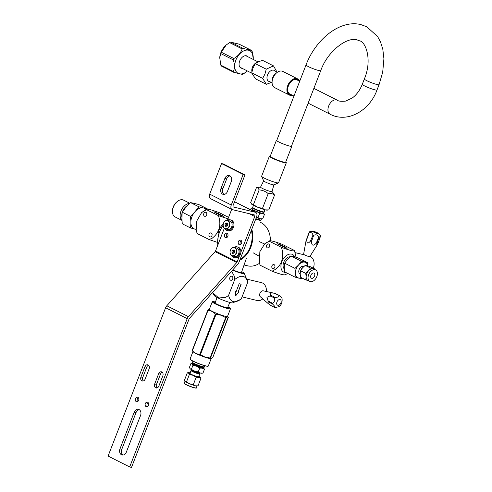 <?xml version="1.0" encoding="UTF-8"?>
<svg xmlns="http://www.w3.org/2000/svg" width="492" height="492" viewBox="0 0 492 492"><rect width="100%" height="100%" fill="white"/><g stroke="black" fill="none" stroke-linecap="round" stroke-linejoin="round"><path stroke-width="0.74" d="M139.045 409.541A4.662 3.53 103.5 0 1 140.558 415.469L126.364 452.062A4.662 3.53 103.5 0 1 122.084 454.989A4.662 3.53 103.5 0 1 121.499 454.774A4.662 3.53 103.5 0 1 119.986 448.845L134.181 412.253A4.662 3.53 103.5 0 1 138.461 409.326A4.662 3.53 103.5 0 1 139.045 409.541M139.328 409.713A4.662 3.53 -76.5 0 0 136.001 412.69L121.807 449.282A4.662 3.53 -76.5 0 0 123.037 455.045M239.303 256.277L237.126 261.898A1.433 0.922 -63.2 0 1 236.953 262.248A1.433 0.922 -63.2 0 1 236.726 262.556L188.418 316.663A4.305 2.768 116.8 0 0 187.735 317.586A4.305 2.768 116.8 0 0 187.218 318.638L129.685 466.963L131.512 467.4L189.045 319.074A1.433 0.922 -63.2 0 1 189.217 318.724A1.433 0.922 -63.2 0 1 189.445 318.416L237.747 264.309A4.305 2.768 116.8 0 0 238.429 263.386A4.305 2.768 116.8 0 0 238.946 262.334L256.566 216.91A4.305 2.768 116.8 0 0 256.861 213.897A4.305 2.768 116.8 0 0 255.772 212.409A4.305 2.768 116.8 0 0 255.379 212.267L233.503 207.009A1.433 0.922 -63.2 0 1 233.374 206.96A1.433 0.922 -63.2 0 1 233.011 206.468A1.433 0.922 -63.2 0 1 233.11 205.459L244.973 174.881L243.146 174.439L221.541 163.553L209.684 194.131A4.305 2.768 -63.2 0 0 209.389 197.144A4.305 2.768 -63.2 0 0 210.478 198.633L232.083 209.524A4.305 2.768 116.8 0 0 232.476 209.666L254.346 214.924A1.433 0.922 -63.2 0 1 254.475 214.973A1.433 0.922 -63.2 0 1 254.838 215.471A1.433 0.922 -63.2 0 1 254.745 216.474L240.877 252.218M148.596 365.267A3.057 2.312 -76.5 0 0 146.764 367.149L142.772 377.444A3.057 2.312 -76.5 0 0 143.295 380.993M162.311 372.284A3.057 2.312 -76.5 0 0 160.478 374.166L156.517 384.375A3.057 2.312 -76.5 0 0 157.046 387.924M148.264 402.745A2.306 1.747 -76.5 0 0 147.145 404.067A2.306 1.747 -76.5 0 0 147.354 406.54M138.449 397.8A2.306 1.747 -76.5 0 0 137.323 399.117A2.306 1.747 -76.5 0 0 137.539 401.589M243.146 174.439L231.289 205.023A4.305 2.768 116.8 0 0 230.994 208.036A4.305 2.768 116.8 0 0 232.083 209.524M231.689 209.328L227.476 220.176M224.327 228.3L215.521 251.006A1.433 0.922 116.8 0 1 215.348 251.357A1.433 0.922 116.8 0 1 215.121 251.664L236.726 262.556M129.685 466.963L108.08 456.072L165.613 307.746A4.305 2.768 -63.2 0 1 166.13 306.694A4.305 2.768 -63.2 0 1 166.813 305.772L215.121 251.664M244.973 174.881L223.368 163.99L221.541 163.553M224.641 234.684A2.331 1.765 103.5 0 1 226.781 233.22A2.331 1.765 103.5 0 1 227.833 236.289A2.331 1.765 103.5 0 1 225.693 237.753A2.331 1.765 103.5 0 1 224.641 234.684M241.578 243.22A2.331 1.765 103.5 0 1 239.438 244.684A2.331 1.765 103.5 0 1 238.386 241.615A2.331 1.765 103.5 0 1 240.526 240.151A2.331 1.765 103.5 0 1 241.578 243.22M144.943 366.712A3.057 2.312 103.5 0 1 147.748 364.793A3.057 2.312 103.5 0 1 149.119 368.816L145.128 379.111A3.057 2.312 103.5 0 1 142.323 381.029A3.057 2.312 103.5 0 1 140.946 377.007L144.943 366.712L146.764 367.149M158.873 386.042L162.834 375.833A3.057 2.312 103.5 0 0 161.462 371.811A3.057 2.312 103.5 0 0 158.658 373.723L154.697 383.938A3.057 2.312 103.5 0 0 156.075 387.96A3.057 2.312 103.5 0 0 158.873 386.042M148.479 405.217A2.306 1.747 103.5 0 1 146.358 406.669A2.306 1.747 103.5 0 1 145.318 403.631A2.306 1.747 103.5 0 1 147.44 402.179A2.306 1.747 103.5 0 1 148.479 405.217M138.658 400.267A2.306 1.747 103.5 0 1 136.542 401.718A2.306 1.747 103.5 0 1 135.503 398.68A2.306 1.747 103.5 0 1 137.619 397.228A2.306 1.747 103.5 0 1 138.658 400.267M227.612 233.786A2.331 1.765 -76.5 0 0 226.461 235.121A2.331 1.765 -76.5 0 0 226.683 237.624M241.357 240.711A2.331 1.765 -76.5 0 0 240.213 242.052A2.331 1.765 -76.5 0 0 240.434 244.555M230.016 175.908A4.662 3.53 -76.5 0 0 226.689 178.891L222.894 188.676A4.662 3.53 -76.5 0 0 224.118 194.432M224.869 178.448A4.662 3.53 103.5 0 1 229.143 175.527A4.662 3.53 103.5 0 1 229.733 175.742A4.662 3.53 103.5 0 1 231.246 181.665L227.452 191.45A4.662 3.53 103.5 0 1 223.171 194.377A4.662 3.53 103.5 0 1 222.587 194.162A4.662 3.53 103.5 0 1 221.068 188.239L224.869 178.448L226.689 178.891M260.12 222.218A22.743 17.226 103.5 0 1 261.031 222.636A22.743 17.226 103.5 0 1 270.44 240.791M285.206 274.456C285.071 275.532 280.668 274.444 271.996 271.19C282.365 266.664 283.324 257.236 282.451 250.711L281.27 247.255C289.936 250.502 294.339 251.59 294.474 250.52L282.002 244.241C273.441 241.08 269.272 240.108 269.487 241.326L266.449 242.654L264.512 244.173L259.85 251.689L259.425 263.325A22.743 17.226 103.5 0 1 247.556 265.809L244.069 264.973M223.128 225.256A22.743 17.226 -76.5 0 0 217.796 245.133M239.752 260.262A22.743 17.226 -76.5 0 0 251.769 229.272M240.09 259.395A22.281 16.876 -76.5 0 0 251.381 230.274M223.128 225.404A22.281 16.876 -76.5 0 0 217.864 244.967M252.113 208.731A6.457 0.738 21.2 0 0 252.052 208.731A6.457 0.738 21.2 0 0 252.058 209.198A6.457 0.738 21.2 0 0 253.718 210.176A6.457 0.738 21.2 0 0 256.48 211.425A6.457 0.738 21.2 0 0 262.242 213.387A6.457 0.738 21.2 0 0 263.724 213.257A6.457 0.738 21.2 0 0 263.681 213.208M264.069 212.212L263.607 213.405A6.199 0.707 -158.8 0 1 260.022 212.704A6.199 0.707 -158.8 0 1 253.884 210.219A6.199 0.707 -158.8 0 1 252.039 208.922L252.501 207.729A6.199 0.707 21.2 0 0 254.346 209.026A6.199 0.707 21.2 0 0 260.483 211.511A6.199 0.707 21.2 0 0 264.069 212.212A6.199 0.707 21.2 0 0 263.903 211.935M252.052 208.731L250.865 208.799L252.058 209.198L252.919 210.459L256.48 211.425L259.708 213.251L257.98 217.704L256.381 217.384M252.753 210.89L252.919 210.459M250.865 208.799L250.496 209.752M259.708 213.251L262.242 213.387L264.444 214.389L263.583 213.128M262.716 218.842L260.182 218.706A6.457 0.738 -158.8 0 0 261.535 218.915L262.716 218.842L264.444 214.389M256.338 217.489A6.457 0.738 -158.8 0 0 260.182 218.706L257.98 217.704M261.467 218.915L261.08 219.912A6.199 0.707 -158.8 0 1 255.889 218.657M255.742 219.032A6.193 0.707 21.2 0 0 259.389 220.188A6.193 0.707 21.2 0 0 260.926 220.293A6.193 0.707 21.2 0 0 260.858 220.115L260.772 220.01M253.503 205.336L252.66 207.353A6.193 0.707 21.2 0 0 252.722 207.532A6.193 0.707 21.2 0 0 254.499 208.645A6.193 0.707 21.2 0 0 264.038 211.917A6.193 0.707 21.2 0 0 264.204 211.824L264.942 209.77M264.038 211.917L263.245 212.027A5.48 0.627 -158.8 0 1 254.807 209.137A5.48 0.627 -158.8 0 1 253.232 208.147L252.722 207.532M252.808 207.636A6.199 0.707 21.2 0 0 252.501 207.729M263.65 180.865L260.563 187.132A6.119 0.701 21.2 0 0 260.809 187.489A6.119 0.701 21.2 0 0 267.027 190.386A6.119 0.701 21.2 0 0 271.984 191.56L273.921 184.851M286.319 162.735L278.54 182.803A9.071 1.039 -158.8 0 1 278.441 182.889L273.884 184.869A5.51 0.627 -158.8 0 1 269.161 183.633A5.51 0.627 -158.8 0 1 263.884 181.142A5.51 0.627 -158.8 0 1 263.669 180.908L261.633 176.376A9.071 1.039 -158.8 0 1 261.621 176.241L269.395 156.179A9.071 1.039 21.2 0 0 269.764 156.696A9.071 1.039 21.2 0 0 278.933 160.97A9.071 1.039 21.2 0 0 286.319 162.735A9.071 1.039 21.2 0 0 286.301 162.606L286.172 162.311A8.844 1.009 21.2 0 0 285.827 161.936A8.844 1.009 21.2 0 0 285.778 161.899M278.441 182.889A9.071 1.039 -158.8 0 1 270.674 180.859A9.071 1.039 -158.8 0 1 261.99 176.763A9.071 1.039 -158.8 0 1 261.633 176.376M270.36 155.921A8.844 1.009 21.2 0 0 269.788 155.964L269.499 156.087A9.071 1.039 21.2 0 0 269.395 156.179M269.788 155.964A8.844 1.009 21.2 0 0 270.053 156.554A8.844 1.009 21.2 0 0 279.456 160.89A8.844 1.009 21.2 0 0 286.172 162.311M260.594 187.071L256.43 187.673L258.072 188.061L259.161 189.881C262.556 190.164 265.569 191.406 268.214 193.608C270.692 193.153 272.796 193.657 274.53 195.121L268.792 209.918L267.267 210.139A8.616 0.984 -158.8 0 1 265.36 209.875A8.616 0.984 -158.8 0 1 257.679 207.249A8.616 0.984 -158.8 0 1 251.787 204.285A8.616 0.984 -158.8 0 1 251.529 204.039A8.616 0.984 -158.8 0 1 251.504 204.014M274.53 195.121L273.435 193.307M268.792 209.918L265.36 209.875L262.482 208.399L257.679 207.249L253.429 204.678L251.529 204.039M268.214 193.608L262.482 208.399M259.161 189.881L253.429 204.678M251.787 204.285L250.692 202.47L256.43 187.673M277.23 72.355L274.438 70.528A6.119 3.936 116.7 0 0 267.55 74.913A6.119 3.936 116.7 0 0 268.946 81.432L272.076 82.582M289.431 95.073L274.616 87.607A9.071 5.83 -63.3 0 1 272.101 81.709L272.254 79.618A5.51 3.542 -63.3 0 1 272.759 77.435A5.51 3.542 -63.3 0 1 274.948 74.261L276.541 72.896A9.071 5.83 -63.3 0 1 282.777 71.401L297.592 78.861A9.071 5.83 116.7 0 0 287.752 85.583A9.071 5.83 116.7 0 0 289.431 95.073A9.071 5.83 116.7 0 0 292.537 95.307M272.101 81.709A9.071 5.83 -63.3 0 1 272.931 78.123A9.071 5.83 -63.3 0 1 276.541 72.896M299.634 81.217A9.071 5.83 116.7 0 0 297.592 78.861M299.511 81.155A8.844 5.683 116.7 0 0 293.921 79.144A8.844 5.683 116.7 0 0 288.054 85.694A8.844 5.683 116.7 0 0 292.414 95.245M291.473 94.778A8.235 5.295 -63.3 0 1 287.691 89.046A8.235 5.295 -63.3 0 1 288.441 85.793A8.235 5.295 -63.3 0 1 291.719 81.051A8.235 5.295 -63.3 0 1 298.57 80.682M291.664 81.094A8.007 5.148 -63.3 0 1 297.113 79.815A8.007 5.148 -63.3 0 1 297.838 80.313M290.741 94.403A8.007 5.148 -63.3 0 1 289.911 94.12A8.007 5.148 -63.3 0 1 287.697 88.978M266.35 84.304L255.422 78.8L251.738 72.877L252.999 68.007L255.311 63.665L258.411 61.752L262.568 60.375L273.49 65.873L266.24 69.169L264.979 74.04L262.666 78.382L266.35 84.304L271.559 82.392M277.101 72.269L273.49 65.873M262.666 78.382L251.738 72.877M266.24 69.169L255.311 63.665M291.836 146.278L285.649 162.231A8.272 0.947 -158.8 0 1 283.595 162.096A8.272 0.947 -158.8 0 1 278.89 160.613A8.272 0.947 -158.8 0 1 270.231 156.259L276.412 140.3A8.272 0.947 21.2 0 0 285.077 144.654A8.272 0.947 21.2 0 0 291.719 146.364A8.272 0.947 21.2 0 0 291.836 146.278A8.272 0.947 21.2 0 0 291.584 145.872M291.547 145.976A8.038 0.916 -158.8 0 1 291.621 146.192A8.038 0.916 -158.8 0 1 289.622 146.056A8.038 0.916 -158.8 0 1 285.053 144.617A8.038 0.916 -158.8 0 1 276.627 140.38A8.038 0.916 -158.8 0 1 276.738 140.294L276.529 140.208A8.272 0.947 21.2 0 0 276.412 140.3M260.213 265.262L259.425 263.325L260.213 265.262L271.996 271.19M264.512 244.173L269.475 240.834L269.487 241.326L281.27 247.255M285.889 272.519A9.858 6.335 -63.3 0 1 280.92 266.27A9.858 6.335 -63.3 0 1 286.184 255.754A9.858 6.335 -63.3 0 1 294.653 256.781M289.96 256.806A6.888 4.428 116.7 0 0 283.736 262.224A6.888 4.428 116.7 0 0 284.358 268.976M296.012 257.15L294.474 250.52M267.359 247.851A2.066 1.568 -76.5 0 0 267.617 247.95A2.066 1.568 -76.5 0 0 269.573 246.48A2.066 1.568 -76.5 0 0 268.841 244.026A2.066 1.568 -76.5 0 0 268.583 243.927A2.066 1.568 -76.5 0 0 266.627 245.397A2.066 1.568 -76.5 0 0 267.359 247.851M272.642 268.491A2.066 1.568 -76.5 0 0 272.9 268.589A2.066 1.568 -76.5 0 0 274.856 267.119A2.066 1.568 -76.5 0 0 274.124 264.665A2.066 1.568 -76.5 0 0 273.866 264.567A2.066 1.568 -76.5 0 0 271.91 266.037A2.066 1.568 -76.5 0 0 272.642 268.491M279.198 244.223L285.569 247.242L287.057 248.442L277.217 243.749L279.198 244.223L286.35 248.153M310.034 256.295A9.188 6.962 103.5 0 1 310.317 256.43A9.188 6.962 103.5 0 1 313.269 268.195M278.103 244.198L279.112 244.438M309.019 233.091A6.433 0.732 -158.8 0 1 308.822 232.931L305.962 241.166L303.613 254.229A3.333 0.381 21.2 0 0 304.603 254.917A3.333 0.381 -158.8 0 0 307.869 256.24A3.333 0.381 -158.8 0 0 309.825 256.639L316.756 245.606L316.971 243.288L319.271 237.23A6.433 0.732 -158.8 0 1 319.05 237.175A6.433 0.732 -158.8 0 1 318.81 237.119C317.715 234.85 315.993 234.26 313.644 235.354A6.433 0.732 -158.8 0 1 312.986 235.084C312.303 232.753 310.987 232.089 309.019 233.091L306.836 239.241C306.731 241.394 306.971 242.63 307.562 242.962C308.177 243.239 309.142 242.605 310.47 241.068A6.328 0.726 21.2 0 0 311.51 241.498L313.644 235.354M312.986 235.084L310.47 241.068M308.822 232.931L309.794 231.597L313.035 231.326C316.786 231.978 319.302 233.552 320.581 236.037L319.271 237.23M316.756 245.606L318.515 242.058L320.581 236.037M318.81 237.119L316.245 243.116C313.226 246.308 311.645 245.766 311.51 241.498M223.22 224.192A9.858 6.335 116.7 0 0 218.22 236.609M217.655 242.464L209.125 239.555L212.163 238.226C217.144 234.493 222.439 227.033 218.399 215.619L228.005 218.811M218.399 215.619L206.622 209.69L201.646 212.538L206.603 209.198L206.622 209.69C206.412 208.473 210.582 209.444 219.137 212.605L228.571 217.353M201.646 212.538L196.591 221.308L196.16 230.17L197.212 233.423M209.125 239.555L197.347 233.626M211.259 233.023A2.066 1.568 -76.5 0 0 211 232.931A2.066 1.568 -76.5 0 0 209.045 234.401A2.066 1.568 -76.5 0 0 209.776 236.855A2.066 1.568 -76.5 0 0 210.035 236.953A2.066 1.568 -76.5 0 0 211.99 235.483A2.066 1.568 -76.5 0 0 211.259 233.023M205.976 212.39A2.066 1.568 -76.5 0 0 205.718 212.292A2.066 1.568 -76.5 0 0 203.756 213.762A2.066 1.568 -76.5 0 0 204.487 216.216A2.066 1.568 -76.5 0 0 204.746 216.314A2.066 1.568 -76.5 0 0 206.708 214.844A2.066 1.568 -76.5 0 0 205.976 212.39M223.792 216.345L213.958 211.652L215.447 212.858L221.818 215.871L223.792 216.345M222.827 216.111L218.147 213.503M218.11 213.608L214.58 212.157M232.538 270.145A9.858 1.125 21.2 0 0 235.397 271.283A9.858 1.125 21.2 0 0 244.137 273.22A9.858 1.125 21.2 0 0 241.738 271.67M246.344 258.423L241.48 272.433A6.888 0.787 -158.8 0 1 232.784 269.868M247.667 281.504L247.796 282.088C245.656 275.348 241.308 274.474 234.752 279.468L234.087 275.723L231.615 271.172M212.507 292.58L218.768 297.974L225.699 297.389L228.571 295.421C230.471 302.445 234.696 303.632 241.252 298.982L247.796 282.088M212.482 292.605L214.629 295.926A9.858 1.125 21.2 0 0 224.057 300.538A9.858 1.125 21.2 0 0 232.636 302.9L240.859 299.314M240.939 299.253L241.252 298.982M234.752 279.468L228.571 295.421M229.875 277.556A2.066 1.568 -76.5 0 0 230.81 280.28A2.066 1.568 -76.5 0 0 232.704 278.982A2.066 1.568 -76.5 0 0 231.775 276.258A2.066 1.568 -76.5 0 0 229.875 277.556M241.166 284.204L238.208 291.848L238.94 292.027L235.539 295.95L235.502 291.196L236.234 291.375L239.192 283.73L241.166 284.204M247.322 279.241L261.449 282.636A9.188 6.962 103.5 0 1 266.35 291.504M262.765 298.865A9.188 6.962 103.5 0 1 257.156 300.501L242.07 296.873M238.208 291.848L241 284.167M238.749 291.977L235.539 295.692M274.548 297.949A6.433 4.133 -63.3 0 1 275.003 297.42C277.636 297.408 279.044 296.768 279.228 295.501A6.433 4.133 -63.3 0 1 279.462 295.551A6.433 4.133 -63.3 0 1 279.69 295.612L275.292 293.503A6.328 4.065 116.7 0 0 274.893 293.38L263.208 290.809A3.333 2.14 116.7 0 0 259.924 293.392A3.333 2.14 -63.3 0 0 260.25 296.682L267.906 303.343L268.078 301.836L272.47 303.951A6.433 4.133 -63.3 0 1 272.47 303.312C274.395 302.143 275.083 300.354 274.548 297.949L269.979 295.913L266.947 297.334L268.072 300.84A6.328 4.065 116.7 0 0 268.078 301.836M275.003 297.42L270.692 295.089C269.229 293.115 270.52 292.531 274.573 293.324L279.228 295.501M272.47 303.312L268.072 300.84M282.064 298.589C282.463 302.629 281.258 305.384 278.441 306.86L275.077 307.512A6.433 4.133 -63.3 0 1 274.844 307.463A6.433 4.133 -63.3 0 1 274.616 307.402C275.126 306.854 274.413 305.704 272.47 303.951M279.69 295.612C281.652 297.402 282.365 298.552 281.83 299.062M274.616 307.402L270.883 305.52L267.906 303.343M314.554 276.098A2.872 1.845 -63.3 0 1 311.436 278.226A2.872 1.845 -63.3 0 1 310.907 275.225A2.872 1.845 -63.3 0 1 314.019 273.097A2.872 1.845 -63.3 0 1 314.554 276.098M308.644 274.684A6.433 4.133 116.7 0 0 309.837 281.406A6.433 4.133 116.7 0 0 316.811 276.645A6.433 4.133 116.7 0 0 315.618 269.917A6.433 4.133 116.7 0 0 308.644 274.684M301.233 261.172L298.539 264.997L294.985 268.392L295.446 272.98L295.052 277.131L284.745 271.947L284.284 267.359L284.677 263.208L287.377 259.382L290.926 255.988L297.242 257.5L307.549 262.691L301.233 261.172L290.926 255.988M294.985 268.392L284.677 263.208M307.955 265.951L307.549 262.691M295.052 277.131L301.368 278.65L302.088 278.048M307.887 265.932A8.616 5.535 116.7 0 0 304.819 262.144A8.616 5.535 116.7 0 0 298.539 264.997A8.616 5.535 116.7 0 0 296.258 268.81A8.616 5.535 116.7 0 0 295.446 272.98A8.616 5.535 116.7 0 0 298.638 278.103A8.616 5.535 116.7 0 0 301.571 277.783M300.182 273.878L299.905 273.743A4.047 2.601 -63.3 0 1 299.154 269.505A4.047 2.601 -63.3 0 1 303.546 266.51L303.736 266.603M302.635 267.716L302.34 267.968A4.047 2.601 116.7 0 0 300.729 270.299A4.047 2.601 116.7 0 0 300.594 270.692M301.018 269.923A5.025 3.229 -63.3 0 1 302.617 267.734M309.837 281.406L307.949 280.458A6.433 4.133 -63.3 0 1 306.153 276.842A6.433 4.133 -63.3 0 1 306.762 273.73A6.433 4.133 -63.3 0 1 308.459 270.883A6.433 4.133 -63.3 0 1 313.152 268.755L310.403 267.992L308.459 270.883L305.735 273.38L306.153 276.842L305.784 279.905L300.6 277.297L300.182 273.835L300.55 270.772L302.488 267.882L305.212 265.379L309.929 266.516L315.114 269.124L313.152 268.755A6.433 4.133 -63.3 0 1 313.736 268.97L315.618 269.917M300.55 270.772L305.735 273.38M310.403 267.992L305.212 265.379M315.231 269.721L315.114 269.124M305.784 279.905L308.533 280.674M212.249 301.774L209.328 309.327A9.76 1.113 21.2 0 0 221.111 315.021A9.76 1.113 21.2 0 0 227.532 316.381L230.459 308.828A9.76 1.113 -158.8 0 1 224.038 307.463A9.76 1.113 -158.8 0 1 212.249 301.774A9.76 1.113 -158.8 0 1 212.359 301.676A9.76 1.113 -158.8 0 1 212.446 301.651M225.668 317.611L221.136 315.237L216.031 314.32L200.392 354.689L204.93 357.063L210.035 357.979L225.668 317.611L226.111 317.715L210.471 358.084L211.271 358.6L212.716 357.647L228.19 317.02M228.356 317.279L228.356 317.279C227.987 316.448 227.236 316.59 226.111 317.715M211.271 358.6L210.945 358.65A9.76 1.113 -158.8 0 1 204.789 357.149A9.76 1.113 -158.8 0 1 193.104 351.737L192.181 350.556L207.79 310.255M192.212 350.556L192.372 350.71C194.457 352.93 196.923 354.172 199.764 354.431L200.392 354.689M207.821 310.188L209.364 309.222M199.764 354.431L215.404 314.062C213.319 311.842 210.853 310.6 208.011 310.341L207.815 310.28M215.404 314.062L216.031 314.32M227.925 306.873A9.649 1.101 -158.8 0 1 230.379 308.539A9.649 1.101 -158.8 0 1 224.051 307.334A9.649 1.101 -158.8 0 1 212.507 301.614A9.649 1.101 -158.8 0 1 215.441 302.033M215.305 302.432A7.441 0.849 21.2 0 0 214.537 302.715A7.441 0.849 21.2 0 0 223.442 306.842A7.441 0.849 21.2 0 0 228.134 307.986A7.441 0.849 21.2 0 0 227.759 307.254M210.035 357.979L210.471 358.084M192.962 351.565L190.078 359.012A9.76 1.113 21.2 0 0 190.09 359.154A9.76 1.113 21.2 0 0 201.868 364.707A9.76 1.113 21.2 0 0 208.178 366.159A9.76 1.113 21.2 0 0 208.282 366.066L211.166 358.613M190.133 359.234A9.649 1.101 21.2 0 0 190.158 359.301A9.649 1.101 21.2 0 0 201.794 364.787A9.649 1.101 21.2 0 0 208.03 366.226A9.649 1.101 21.2 0 0 208.091 366.189M185.263 381.62L184.445 380.254L187.329 372.813L188.565 373.108L189.383 374.467L186.499 381.909L185.263 381.62A6.457 0.738 21.2 0 0 189.684 383.84A6.457 0.738 21.2 0 0 192.803 385.015A6.457 0.738 21.2 0 0 195.447 385.808A6.457 0.738 21.2 0 0 196.88 386.005L198.024 385.845L195.447 385.808L193.288 384.701L189.684 383.84L186.499 381.909M190.176 372.918A6.457 0.738 21.2 0 0 189.906 372.85A6.457 0.738 21.2 0 0 188.473 372.647A6.457 0.738 21.2 0 0 188.565 373.108A6.457 0.738 21.2 0 0 192.981 375.328A6.457 0.738 21.2 0 0 198.743 377.296L200.908 378.397L198.024 385.845M188.473 372.647L187.329 372.813M189.383 374.467L192.981 375.328L196.173 377.259L193.288 384.701M196.173 377.259L198.743 377.296A6.457 0.738 21.2 0 0 200.281 377.223A6.457 0.738 21.2 0 0 200.084 377.038A6.457 0.738 21.2 0 0 198.842 376.275M200.908 378.397L200.084 377.038M199.826 373.945L198.639 376.749A4.631 0.529 -158.8 0 1 195.957 376.22A4.631 0.529 -158.8 0 1 191.382 374.363A4.631 0.529 -158.8 0 1 190.004 373.403L191.013 370.531A4.723 0.541 21.2 0 0 192.421 371.515A4.723 0.541 21.2 0 0 197.089 373.41A4.723 0.541 21.2 0 0 199.826 373.945A4.723 0.541 21.2 0 0 199.789 373.822M199.494 372.985L199.912 373.496A4.736 0.541 -158.8 0 1 199.961 373.631L199.906 373.76A4.729 0.541 -158.8 0 1 197.163 373.225A4.729 0.541 -158.8 0 1 192.489 371.331A4.729 0.541 -158.8 0 1 191.081 370.341L191.13 370.212A4.736 0.541 -158.8 0 1 191.259 370.144L191.911 370.046M199.961 373.631A4.736 0.541 -158.8 0 1 197.218 373.09A4.736 0.541 -158.8 0 1 192.538 371.196A4.736 0.541 -158.8 0 1 191.13 370.212M199.561 372.819L199.475 373.028A4.071 0.467 -158.8 0 1 197.126 372.573A4.071 0.467 -158.8 0 1 193.104 370.937A4.071 0.467 -158.8 0 1 191.892 370.089L191.972 369.879M193.024 363.6A6.457 0.738 21.2 0 0 192.021 363.496A6.457 0.738 21.2 0 0 192.108 363.957A6.457 0.738 21.2 0 0 196.529 366.183L199.715 368.114L202.292 368.145L204.451 369.252L202.968 373.077L201.825 373.237A6.457 0.738 -158.8 0 1 200.392 373.041A6.457 0.738 -158.8 0 1 194.629 371.073A6.457 0.738 -158.8 0 1 190.213 368.852A6.457 0.738 -158.8 0 1 190.017 368.668A6.457 0.738 -158.8 0 1 189.998 368.643M202.968 373.077L200.392 373.041L198.233 371.94L194.629 371.073L190.017 368.668M199.715 368.114L198.233 371.94M204.451 369.252L203.633 367.887A6.457 0.738 21.2 0 0 203.012 367.475M192.021 363.496L190.871 363.662L192.108 363.957L192.925 365.316L196.529 366.183A6.457 0.738 21.2 0 0 202.292 368.145A6.457 0.738 21.2 0 0 203.823 368.071L203.842 368.09M203.024 367.444L202.864 367.856A5.357 0.609 -158.8 0 1 199.764 367.253A5.357 0.609 -158.8 0 1 194.469 365.107A5.357 0.609 -158.8 0 1 192.876 363.988L193.036 363.57M192.925 365.316L191.443 369.141M190.213 368.852L189.389 367.487L190.871 363.662M192.384 362.487L192.329 362.61A6.359 0.726 21.2 0 0 192.397 362.795L193.11 363.668A5.357 0.609 21.2 0 0 194.654 364.633A5.357 0.609 21.2 0 0 202.901 367.456L204.02 367.296A6.359 0.726 21.2 0 0 204.192 367.21L204.235 367.081A6.353 0.726 21.2 0 0 204.162 366.897A6.347 0.726 -158.8 0 1 194.383 363.545A6.347 0.726 -158.8 0 1 192.563 362.401A6.353 0.726 21.2 0 0 192.384 362.487A6.353 0.726 21.2 0 0 194.272 363.816A6.353 0.726 21.2 0 0 200.57 366.368A6.353 0.726 21.2 0 0 204.235 367.081M192.397 362.795A6.359 0.726 21.2 0 0 194.223 363.945A6.359 0.726 21.2 0 0 204.02 367.296M204.721 365.704L204.334 366.804A6.347 0.726 -158.8 0 1 204.162 366.897L203.596 366.977A5.836 0.664 -158.8 0 1 194.604 363.896A5.836 0.664 -158.8 0 1 192.925 362.844L192.563 362.401A6.347 0.726 -158.8 0 1 192.495 362.223L192.956 361.14M240.231 254.087L239.315 254.604L238.472 254.179M236.978 246.818L237.882 247.033A5.59 4.237 103.5 0 1 240.551 253.97L239.419 254.37A5.59 4.237 -76.5 0 0 236.978 246.818A5.59 4.237 -76.5 0 0 234.081 247.415M232.052 255.846A5.59 4.237 -76.5 0 0 233.657 257.433A5.59 4.237 -76.5 0 0 234.364 257.691L235.268 257.913A5.59 4.237 -76.5 0 0 240.471 254.21M238.577 253.946L239.419 254.37M234.364 257.691A5.59 4.237 -76.5 0 0 239.315 254.604M233.306 227.046L232.39 227.562L231.547 227.132M230.053 219.776L230.957 219.992A5.59 4.237 103.5 0 1 233.626 226.929L232.495 227.329A5.59 4.237 -76.5 0 0 230.053 219.776A5.59 4.237 -76.5 0 0 227.156 220.367M225.127 228.805A5.59 4.237 -76.5 0 0 226.732 230.391A5.59 4.237 -76.5 0 0 227.439 230.65L228.343 230.865A5.59 4.237 -76.5 0 0 233.546 227.169M231.652 226.904L232.495 227.329M227.439 230.65A5.59 4.237 -76.5 0 0 232.39 227.562M237.236 248.214A4.366 3.303 -76.5 0 0 236.689 248.011L234.444 247.47A4.366 3.303 -76.5 0 0 230.311 250.569A4.366 3.303 -76.5 0 0 231.855 255.76A4.366 3.303 103.5 0 0 232.402 255.957L234.647 256.498A4.366 3.303 103.5 0 0 238.78 253.398A4.366 3.303 103.5 0 0 237.236 248.214M232.402 255.957A4.366 3.303 103.5 0 0 236.535 252.857A4.366 3.303 103.5 0 0 234.992 247.673A4.366 3.303 -76.5 0 0 234.444 247.47M234.764 247.851A4.133 3.13 103.5 0 1 236.105 253.103A4.133 3.13 103.5 0 1 231.793 255.508A4.133 3.13 -76.5 0 1 230.447 250.256A4.133 3.13 -76.5 0 1 234.764 247.851M231.83 251.99L232.605 253.411L234.051 253.103L234.721 251.375L233.946 249.948L232.507 250.256L231.83 251.99L232.999 252.267L233.516 253.22M234.204 250.422L232.507 250.256M233.669 250.539L232.999 252.267M230.311 221.172A4.366 3.303 -76.5 0 0 229.764 220.97L227.519 220.428A4.366 3.303 -76.5 0 0 223.386 223.528A4.366 3.303 -76.5 0 0 224.93 228.712A4.366 3.303 103.5 0 0 225.477 228.915L227.722 229.457A4.366 3.303 103.5 0 0 231.855 226.357A4.366 3.303 103.5 0 0 230.311 221.172M225.477 228.915A4.366 3.303 103.5 0 0 229.61 225.816A4.366 3.303 103.5 0 0 228.067 220.631A4.366 3.303 -76.5 0 0 227.519 220.428M227.839 220.81A4.133 3.13 103.5 0 1 229.18 226.062A4.133 3.13 103.5 0 1 224.869 228.466A4.133 3.13 -76.5 0 1 223.522 223.214A4.133 3.13 -76.5 0 1 227.839 220.81M224.912 224.942L225.68 226.369L227.126 226.062L227.796 224.327L227.021 222.907L225.582 223.214L224.912 224.942L226.074 225.225L226.591 226.179M227.279 223.38L225.582 223.214M226.744 223.491L226.074 225.225M205.945 209.518A11.5 7.392 116.7 0 0 203.995 208.091L207.2 208.774L198.866 204.586L195.035 203.583L190.472 202.569L198.805 206.763L202.63 207.765A11.5 7.392 -63.3 0 0 195.638 210.939L194.291 212.501A11.5 7.392 -63.3 0 0 190.847 221.382L190.865 223.27A11.5 7.392 116.7 0 0 194.414 228.977L195.773 229.309A11.5 7.392 -63.3 0 0 196.013 229.321M190.472 202.569L185.33 207.993L182.169 212.169L190.496 216.357L194.291 212.501M182.169 212.169L181.905 218.762L182.255 223.78L190.588 227.974L190.865 223.27M181.892 216.861A8.247 5.301 -63.3 0 1 182.034 213.184M182.501 211.646A8.247 5.301 -63.3 0 1 187.274 205.767M187.311 205.724A8.272 5.314 116.7 0 0 182.464 211.701M182.046 213.067A8.272 5.314 116.7 0 0 181.892 216.966M189.395 203.547A9.416 6.052 116.7 0 0 181.296 210.287A9.416 6.052 116.7 0 0 181.942 220.256M181.948 220.391L175.09 216.941A9.416 6.052 -63.3 0 1 172.483 210.822A9.416 6.052 -63.3 0 1 177.089 201.671A9.416 6.052 -63.3 0 1 182.704 199.807A9.416 6.052 -63.3 0 1 183.559 200.115L189.734 203.227M172.483 210.822L172.532 210.145A8.272 5.314 -63.3 0 1 176.573 202.114L177.089 201.671M203.995 208.091L202.63 207.765M195.638 210.939L198.805 206.763M190.847 221.382L190.496 216.357M207.2 208.774L207.249 209.131M194.414 228.977L190.588 227.974M242.156 68.339A6.734 4.33 -63.3 0 1 241.56 68.259A6.734 4.33 -63.3 0 1 240.945 68.037A6.734 4.33 -63.3 0 1 239.893 60.534A6.734 4.33 -63.3 0 1 246.394 55.787A6.734 4.33 -63.3 0 1 247.002 56.014A6.734 4.33 -63.3 0 1 247.968 56.801M253.189 59.434A12.749 8.198 116.7 0 0 253.232 58.923A12.749 8.198 116.7 0 0 248.552 50.215A12.749 8.198 116.7 0 0 235.883 60.079A12.749 8.198 116.7 0 0 239.401 73.831A12.749 8.198 116.7 0 0 246.996 71.309A12.749 8.198 116.7 0 0 247.378 70.971M253.239 58.855L252.144 51.328A14.514 9.33 116.7 0 0 251.603 50.455L243.208 48.437A14.514 9.33 116.7 0 0 242.138 48.923C240.828 52.859 238.06 56.057 233.829 58.523A14.514 9.33 116.7 0 0 233.3 59.883C234.789 64.489 234.819 68.363 233.386 71.5A14.514 9.33 116.7 0 0 233.928 72.373L242.328 74.39A14.514 9.33 116.7 0 0 243.399 73.905L246.91 71.389M233.386 71.5L220.828 65.178A14.514 9.33 -63.3 0 0 221.375 66.051L233.928 72.373M220.828 65.178L219.733 57.724L220.742 53.56A14.514 9.33 -63.3 0 1 221.271 52.201L226.172 45.03L229.579 42.601A14.514 9.33 -63.3 0 1 230.65 42.115L239.044 44.132L251.603 50.455M219.739 57.656A12.749 8.198 -63.3 0 1 219.739 57.582A12.749 8.198 -63.3 0 1 225.976 45.203A12.749 8.198 -63.3 0 1 226.068 45.123M243.208 48.437L230.65 42.115M229.579 42.601L242.138 48.923M233.829 58.523L221.271 52.201M220.742 53.56L233.3 59.883M251.935 71.758A6.457 4.151 -63.3 0 1 257.132 62.41M134.181 412.253L136.001 412.69M231.289 205.023L209.684 194.131M249.235 213.694L254.745 216.474M237.126 261.898L215.521 251.006M188.418 316.663L166.813 305.772M165.613 307.746L187.218 318.638M142.772 377.444L140.946 377.007M156.517 384.375L154.697 383.938M158.658 373.723L160.478 374.166M121.807 449.282L119.986 448.845M234.543 201.763L255.379 212.267M222.894 188.676L221.068 188.239M276.701 140.601L306.018 64.969A7.89 0.904 21.2 0 0 308.361 66.611A7.89 0.904 21.2 0 0 316.165 69.778A7.89 0.904 21.2 0 0 320.729 70.67L291.418 146.302M306.018 64.969C315.667 39.292 340.089 19.366 360.87 24.6L366.743 26.746L377.653 36.605L380.501 41.918L382.794 49.12L383.92 58.714L382.696 72.226L379.055 84.685A7.89 0.904 -158.8 0 1 374.498 83.794A7.89 0.904 -158.8 0 1 366.694 80.633A7.89 0.904 -158.8 0 1 364.344 78.984C372.561 59.895 365.636 41.734 359.646 40.842L357.186 39.944C347.979 36.396 327.887 50.338 320.729 70.67M379.055 84.685L376.995 90.005A7.89 0.904 -158.8 0 1 372.432 89.114A7.89 0.904 -158.8 0 1 364.633 85.952A7.89 0.904 -158.8 0 1 362.284 84.304L364.344 78.984M376.995 90.005C369.615 110.743 347.407 123.406 330.15 114.249A7.89 5.074 -63.3 0 1 328.687 105.995A7.89 5.074 -63.3 0 1 337.248 100.153C338.275 101.211 341.085 101.524 345.679 101.1L352.284 97.982C356.534 94.858 359.867 90.3 362.284 84.304M306.522 238.989A6.328 0.726 21.2 0 0 306.836 239.241M317.697 233.614A3.093 0.351 -158.8 0 1 313.619 232.083A3.093 0.351 -158.8 0 1 313.465 231.486A3.093 0.351 -158.8 0 1 317.543 233.023A3.093 0.351 -158.8 0 1 317.697 233.614M316.245 243.116A6.328 0.726 21.2 0 0 316.971 243.288M316.848 242.181A6.433 0.732 21.2 0 0 317.309 242.292M311.024 240.145A6.433 0.732 21.2 0 0 311.682 240.416M270.692 295.089A6.328 4.065 116.7 0 0 269.979 295.913M275.582 293.576L274.893 293.38A6.328 4.065 116.7 0 0 274.573 293.324M277.826 305.268A3.093 1.986 -63.3 0 1 276.971 301.934A3.093 1.986 -63.3 0 1 280.04 299.542A3.093 1.986 -63.3 0 1 280.895 302.875A3.093 1.986 -63.3 0 1 277.826 305.268M275.95 293.736A6.433 4.133 116.7 0 0 275.489 293.626M271.264 295.538A6.433 4.133 116.7 0 0 270.809 296.067M268.73 301.436A6.433 4.133 116.7 0 0 268.737 302.07M208.011 310.341L192.372 350.71M197.021 385.986L196.29 387.887A6.457 0.738 -158.8 0 1 192.04 386.989A6.457 0.738 -158.8 0 1 184.242 383.219L184.98 381.318M196.068 387.985A6.291 0.72 -158.8 0 1 191.948 387.112A6.291 0.72 -158.8 0 1 184.34 383.44M255.772 212.409L234.561 201.72M272.002 191.493L273.761 193.627M330.15 114.249L308.133 103.166M293.976 96.032L289.191 93.621M337.248 100.153L313.865 88.382M299.702 81.248L296.289 79.532M259.044 241.517L264.665 244.032M253.318 252.894L258.847 256M285.132 274.831L287.679 273.423M295.28 252.673L304.579 254.905M197.218 233.436L196.56 231.689M244.137 273.22L247.82 281.608M227.458 307.949L229.825 302.432M215.053 303.146L217.027 297.476M227.568 316.276L228.177 317.008M228.356 317.297L212.741 357.616M207.796 310.224L192.175 350.538M196.29 387.887C196.769 388.36 195.318 388.102 191.942 387.112C184.082 384.27 183.559 382.899 184.242 383.219M245.791 55.707L258.097 61.9M239.985 67.244L251.873 73.234"/></g></svg>
